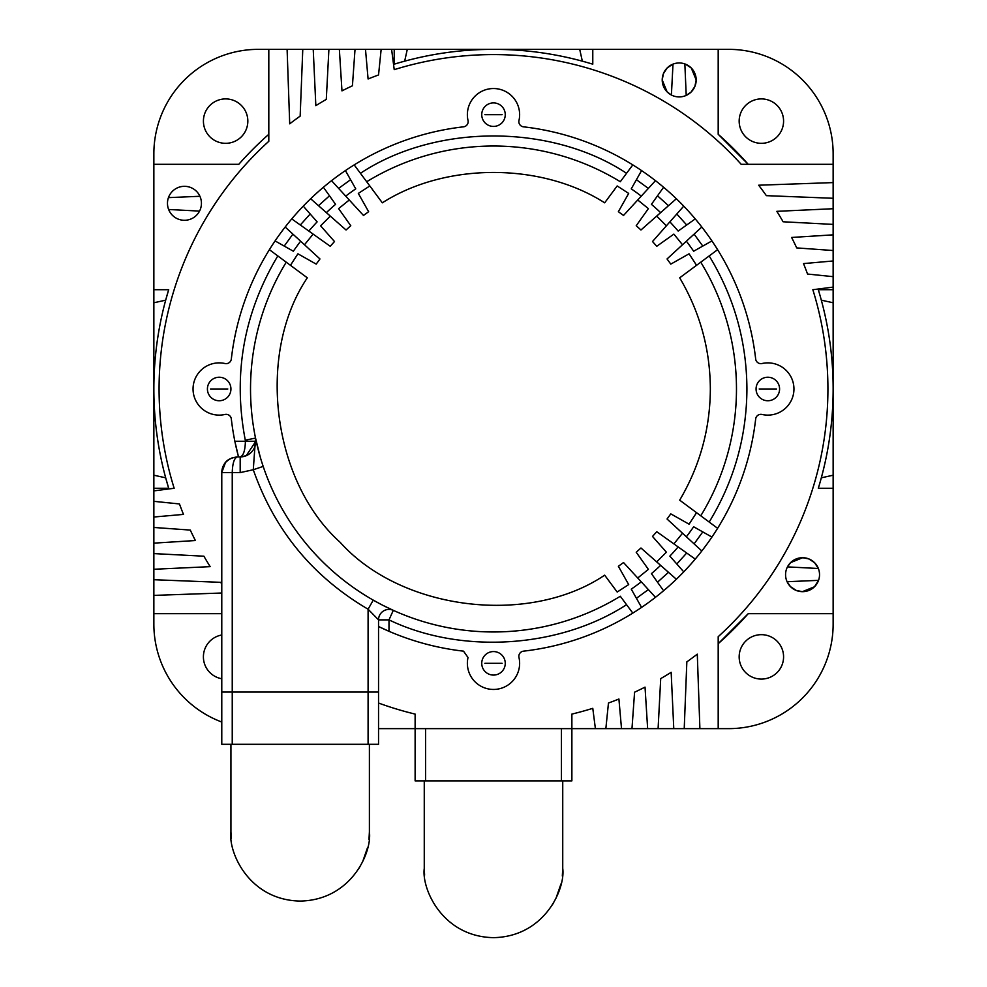 <?xml version="1.0" encoding="UTF-8"?>
<svg xmlns="http://www.w3.org/2000/svg" width="987" height="987" viewBox="0 0 987 987"><rect width="100%" height="100%" fill="white"/><g stroke="black" fill="none" stroke-linecap="round" stroke-linejoin="round"><path stroke-width="1.48" d="M663.424 73.643L662.215 79.947L667.113 91.877L671.394 95.036L672.998 64.13L667.261 67.856L663.4 73.692M685.509 64.18L684.855 63.933L686.212 95.406L691.122 92.038M691.097 92.062L694.885 86.449L696.18 79.947L691.282 68.017M694.959 86.251L696.18 79.947A16.976 16.976 0 0 0 679.192 62.958A16.976 16.976 0 0 0 662.215 79.947A16.976 16.976 0 0 0 679.192 96.923A16.976 16.976 0 0 0 696.18 79.947M818.322 580.985L818.556 580.344L787.083 581.713L790.464 586.623M790.439 586.599L796.299 590.473M796.238 590.46L802.431 591.669M802.382 591.669L814.472 586.771L818.556 580.344M168.691 289.709L165.68 300.159L153.861 302.775L153.861 488.269L168.691 488.269L165.68 477.819A339.639 339.639 0 0 0 168.691 488.269A339.639 339.639 0 0 1 168.691 289.709L153.861 289.709L153.861 153.861A104.511 104.511 0 0 1 258.36 49.35L287.106 49.35L289.709 123.844A334.42 334.42 0 0 1 300.159 116.121L302.775 49.35L313.224 49.35L315.84 105.671A334.42 334.42 0 0 1 326.29 99.379L328.905 49.35L339.355 49.35L341.971 90.878A334.42 334.42 0 0 1 352.421 85.795L355.024 49.35L365.486 49.35L368.089 78.985A334.42 334.42 0 0 1 378.539 74.95L381.155 49.35L391.605 49.35L394.22 69.658A334.42 334.42 0 0 1 741.188 164.311L833.139 164.311L833.139 182.595L758.658 185.211A334.42 334.42 0 0 1 766.368 195.66L833.139 198.276L833.139 208.726L776.831 211.329A334.42 334.42 0 0 1 783.11 221.779L833.139 224.394L833.139 234.844L791.611 237.46A334.42 334.42 0 0 1 796.706 247.91L833.139 250.525L833.139 260.975L803.517 263.591A334.42 334.42 0 0 1 807.539 274.041L833.139 276.656L833.139 287.106L812.844 289.709A334.42 334.42 0 0 1 718.191 636.689L718.191 728.64L699.894 728.64L697.291 654.147A334.42 334.42 0 0 1 686.841 661.858L684.225 728.64L673.776 728.64L671.16 672.32A334.42 334.42 0 0 1 660.71 678.612L658.095 728.64L647.645 728.64L645.029 687.112A334.42 334.42 0 0 1 634.579 692.195L631.976 728.64L621.514 728.64L618.911 699.006A334.42 334.42 0 0 1 608.461 703.028L605.845 728.64L595.395 728.64L592.78 708.333A334.42 334.42 0 0 1 571.88 714.094L571.88 728.64L415.12 728.64L415.12 714.094A334.42 334.42 0 0 1 378.539 703.028M783.579 656.873A22.207 22.207 0 0 1 761.372 679.081A22.207 22.207 0 0 1 739.164 656.873A22.207 22.207 0 0 1 761.372 634.666A22.207 22.207 0 0 1 783.579 656.873M783.579 121.117A22.207 22.207 0 0 1 761.372 143.325A22.207 22.207 0 0 1 739.164 121.117A22.207 22.207 0 0 1 761.372 98.91A22.207 22.207 0 0 1 783.579 121.117M247.836 121.117A22.207 22.207 0 0 1 225.628 143.325A22.207 22.207 0 0 1 203.421 121.117A22.207 22.207 0 0 1 225.628 98.91A22.207 22.207 0 0 1 247.836 121.117M221.779 678.748A22.207 22.207 0 0 1 221.779 634.999M153.861 302.775L153.861 289.709M221.779 722.028A104.511 104.511 0 0 1 153.861 624.129L153.861 595.395L221.779 593.014M582.33 61.169A339.639 339.639 0 0 1 592.78 64.18A339.639 339.639 0 0 0 582.33 61.169L579.714 49.35L728.64 49.35A104.511 104.511 0 0 1 833.139 153.861L833.139 164.311M391.605 49.35L407.286 49.35L404.67 61.169A339.639 339.639 0 0 0 394.22 64.18A339.639 339.639 0 0 1 404.67 61.169M821.32 477.819A339.639 339.639 0 0 1 818.309 488.269A339.639 339.639 0 0 0 821.32 477.819L833.139 475.216L833.139 624.129A104.511 104.511 0 0 1 728.64 728.64L718.191 728.64M833.139 287.106L833.139 302.775L821.32 300.159A339.639 339.639 0 0 0 818.309 289.709A339.639 339.639 0 0 1 833.139 388.989C833.114 422.818 828.167 455.92 818.309 488.269L833.139 488.269M748.208 613.68L718.191 643.697A339.639 339.639 0 0 0 748.208 613.68L833.139 613.68M790.636 562.578L787.466 566.883L818.359 568.5L814.559 562.676L808.797 558.901M802.715 557.704L790.612 562.602M691.307 68.041L685.447 64.155M168.765 196.795L168.444 197.634L199.917 196.277M718.191 134.294L748.208 164.311A339.639 339.639 0 0 0 718.191 134.294L718.191 49.35M493.5 49.35C527.329 49.375 560.419 54.322 592.78 64.18L592.78 49.35M808.859 558.926L802.665 557.704M153.861 475.216L165.68 477.819M168.641 209.491L199.534 211.095M579.714 49.35L407.286 49.35M833.139 475.216L833.139 302.775M785.566 574.693A16.976 16.976 0 0 0 802.542 591.669A16.976 16.976 0 0 0 819.531 574.693A16.976 16.976 0 0 0 802.542 557.704A16.976 16.976 0 0 0 785.566 574.693M167.469 203.297A16.976 16.976 0 0 0 184.458 220.286A16.976 16.976 0 0 0 201.434 203.297A16.976 16.976 0 0 0 184.458 186.321A16.976 16.976 0 0 0 167.469 203.297M833.139 388.989A339.639 339.639 0 0 1 818.309 488.269M227.8 388.989L210.552 388.989L227.8 388.989M776.448 388.989L759.2 388.989L776.448 388.989M221.779 613.68L153.861 613.68M221.779 583.946A334.42 334.42 0 0 1 220.632 582.33L153.861 579.714L153.861 569.265L210.169 566.649A334.42 334.42 0 0 1 203.89 556.199L153.861 553.596L153.861 543.146L195.389 540.531A334.42 334.42 0 0 1 190.294 530.081L153.861 527.465L153.861 517.015L183.483 514.4A334.42 334.42 0 0 1 179.461 503.95L153.861 501.334L153.861 490.884L174.156 488.269A334.42 334.42 0 0 1 268.809 141.301L268.809 49.35M502.124 663.326L484.876 663.326L502.124 663.326M502.124 114.665L484.876 114.665L502.124 114.665M595.395 728.64L571.88 728.64L571.88 780.89L415.12 780.89L415.12 728.64L378.539 728.64M621.514 728.64L605.845 728.64M647.645 728.64L631.976 728.64M673.776 728.64L658.095 728.64M699.894 728.64L684.225 728.64M833.139 276.656L833.139 260.975M833.139 250.525L833.139 234.844M833.139 224.394L833.139 208.726M833.139 198.276L833.139 182.595M381.155 49.35L365.486 49.35M355.024 49.35L339.355 49.35M328.905 49.35L313.224 49.35M302.775 49.35L287.106 49.35M153.861 488.269L153.861 490.884M153.861 501.334L153.861 517.015M153.861 527.465L153.861 543.146M153.861 553.596L153.861 569.265M153.861 579.714L153.861 595.395M833.139 289.709L818.309 289.709M394.22 49.35L394.22 64.18A339.639 339.639 0 0 1 592.78 64.18M153.861 164.311L238.792 164.311A339.639 339.639 0 0 1 268.809 134.294M700.758 262.184L679.685 277.816C699.919 312.114 710.146 349.176 710.344 388.989C710.146 428.814 699.919 465.864 679.685 500.162L700.758 515.806A242.975 242.975 0 0 0 700.758 262.184L717.611 249.686A263.874 263.874 0 0 0 711.923 240.927L693.651 251.229A242.975 242.975 0 0 0 686.372 241.21L667.039 258.964L670.79 264.121L689.074 253.807L696.551 265.306L717.611 249.686A263.874 263.874 0 0 1 755.672 359.021A5.231 5.231 0 0 0 762.026 363.524A26.131 26.131 0 0 1 793.955 388.989A26.131 26.131 0 0 1 762.026 414.466A5.231 5.231 0 0 0 755.672 418.969A263.874 263.874 0 0 1 717.611 528.304L696.551 512.672L689.074 524.183L670.79 513.869L667.039 519.014L686.372 536.768A242.975 242.975 0 0 0 693.651 526.762L711.923 537.064L693.651 526.762A242.975 242.975 0 0 1 686.372 536.768M481.742 114.665A11.758 11.758 0 0 0 493.5 126.422A11.758 11.758 0 0 0 505.258 114.665A11.758 11.758 0 0 0 493.5 102.907A11.758 11.758 0 0 0 481.742 114.665M626.56 173.305C551.511 123.535 435.501 123.523 360.44 173.305L354.197 164.891A263.874 263.874 0 0 0 345.425 170.578L355.739 188.85A242.975 242.975 0 0 0 345.721 196.129L363.475 215.45L368.632 211.699L358.318 193.415L369.817 185.951L354.197 164.891A263.874 263.874 0 0 1 463.52 126.829A5.231 5.231 0 0 0 468.023 120.476A26.131 26.131 0 0 1 493.5 88.534A26.131 26.131 0 0 1 518.977 120.476A5.231 5.231 0 0 0 523.48 126.829A263.874 263.874 0 0 1 632.803 164.891L620.305 181.731A242.975 242.975 0 0 0 366.695 181.731L382.327 202.816C445.643 162.337 541.357 162.337 604.673 202.816L617.183 185.951L628.682 193.415L618.368 211.699L623.525 215.45L641.279 196.129A242.975 242.975 0 0 0 631.261 188.85L641.575 170.578L631.261 188.85A242.975 242.975 0 0 1 641.279 196.129M756.067 388.989A11.758 11.758 0 0 0 767.824 400.747A11.758 11.758 0 0 0 779.582 388.989A11.758 11.758 0 0 0 767.824 377.231A11.758 11.758 0 0 0 756.067 388.989M481.742 663.326A11.758 11.758 0 0 0 493.5 675.083A11.758 11.758 0 0 0 505.258 663.326A11.758 11.758 0 0 0 493.5 651.568A11.758 11.758 0 0 0 481.742 663.326M620.305 596.259L632.803 613.1A263.874 263.874 0 0 0 701.819 550.968L682.51 533.227L673.874 543.886L695.243 559.086L656.762 531.709L652.506 536.447L666.398 552.189L656.7 561.887L676.354 579.246L640.958 547.995L636.22 552.264L648.385 569.363L637.725 578L655.467 597.308L623.525 562.541L618.368 566.279L628.682 584.575L617.183 592.04L604.673 575.174C528.773 626.313 401.253 610.472 340.17 542.332C272.03 481.249 256.188 353.716 307.315 277.816L286.242 262.184A242.975 242.975 0 0 0 620.305 596.259L632.803 613.1A263.874 263.874 0 0 1 523.48 651.161A5.231 5.231 0 0 0 518.977 657.515A26.131 26.131 0 0 1 493.5 689.444A26.131 26.131 0 0 1 468.023 657.515L463.52 651.161A263.874 263.874 0 0 1 388.989 631.298L378.539 626.511A263.874 263.874 0 0 0 388.989 631.298L388.989 619.873L393.307 610.348L383.215 605.5M207.418 388.989A11.758 11.758 0 0 0 219.176 400.747A11.758 11.758 0 0 0 230.933 388.989A11.758 11.758 0 0 0 219.176 377.231A11.758 11.758 0 0 0 207.418 388.989M284.219 246.071L292.905 234.116L285.181 227.022L304.489 244.764L313.126 234.104L330.238 246.281L334.494 241.544L320.602 225.801L330.3 216.104L346.042 229.996L350.78 225.727L338.615 208.615L349.275 199.991L331.533 180.67A263.874 263.874 0 0 0 310.646 198.745L330.3 216.104L310.646 198.745A263.874 263.874 0 0 0 291.757 218.904L313.126 234.104L291.757 218.904A263.874 263.874 0 0 0 269.389 249.686L290.449 265.306L297.926 253.807L316.21 264.121L319.961 258.964L300.628 241.21A242.975 242.975 0 0 0 293.349 251.229L275.077 240.927L293.349 251.229M675.392 199.596L656.7 216.104L666.398 225.801L652.506 241.544L656.762 246.281L673.874 234.104L682.51 244.764L701.819 227.022A263.874 263.874 0 0 0 683.744 206.135L666.398 225.801L683.744 206.135A263.874 263.874 0 0 0 655.467 180.67L637.725 199.991L648.385 208.615L636.22 225.727L640.958 229.996L660.624 212.624A242.975 242.975 0 0 0 651.432 204.346L663.597 187.246L657.515 195.796L668.495 205.691M315.47 263.702L316.21 264.121M286.242 262.184L277.816 255.929C243.579 313.224 232.735 374.641 245.294 440.19L245.405 441.251C245.134 450.627 243.394 455.858 240.186 456.919L237.46 456.919C234.289 457.857 232.55 463.076 232.241 472.6L232.241 692.06L378.539 692.06L368.089 692.06L368.089 744.309L221.779 744.309L221.779 692.06L232.241 692.06L221.779 692.06L221.779 472.539C222.433 465.876 225.036 461.373 229.626 459.029A15.681 15.681 0 0 0 221.779 472.6C222.606 463.211 227.837 457.993 237.46 456.919L232.105 457.869M270.426 250.451L269.389 249.686A263.874 263.874 0 0 0 231.328 359.021A5.231 5.231 0 0 1 224.974 363.524A26.131 26.131 0 0 0 193.045 388.989A26.131 26.131 0 0 0 224.974 414.466A5.231 5.231 0 0 1 231.328 418.969A263.874 263.874 0 0 0 238.521 456.919L234.844 441.251L255.855 441.251L246.182 455.735L240.186 456.919L240.186 472.6L221.779 472.6A15.681 15.681 0 0 1 229.626 459.029L225.554 462.36L221.779 472.489M605.179 575.865L604.673 575.174M640.945 606.289L631.261 589.14A242.975 242.975 0 0 0 641.279 581.861A242.975 242.975 0 0 1 631.261 589.14M624.105 563.17L623.525 562.541M662.845 589.695L651.432 573.644A242.975 242.975 0 0 0 660.624 565.366A242.975 242.975 0 0 1 651.432 573.644M641.599 548.562L640.958 547.995M682.893 570.893L669.865 556.125A242.975 242.975 0 0 0 678.155 546.921A242.975 242.975 0 0 1 669.865 556.125M657.465 532.203L656.762 531.709M700.869 550.092L701.819 550.968A263.874 263.874 0 0 0 717.611 528.304M710.8 241.556L711.923 240.927A263.874 263.874 0 0 0 701.819 227.022L686.372 241.21A242.975 242.975 0 0 1 693.651 251.229M667.668 258.384L667.039 258.964M695.243 218.904L678.155 231.069A242.975 242.975 0 0 0 669.865 221.865A242.975 242.975 0 0 1 678.155 231.069M653.073 240.902L652.506 241.544M654.603 181.62L655.467 180.67A263.874 263.874 0 0 0 632.803 164.891M618.787 210.959L618.368 211.699M381.821 202.125L382.327 202.816M346.055 171.701L345.425 170.578A263.874 263.874 0 0 0 331.533 180.67L338.627 188.394L350.582 179.708M362.895 214.821L363.475 215.45M324.155 188.295L335.568 204.346A242.975 242.975 0 0 0 326.376 212.624A242.975 242.975 0 0 1 335.568 204.346M345.401 229.428L346.042 229.996M304.107 207.097L317.135 221.865A242.975 242.975 0 0 0 308.845 231.069A242.975 242.975 0 0 1 317.135 221.865M329.535 245.775L330.238 246.281M626.56 604.686C559.53 648.286 461.028 654.591 388.989 619.873L378.539 619.873L368.089 609.213C312.768 576.753 274.497 530.266 253.277 469.738L255.534 438.08L260.186 456.845M261.604 461.546L263.184 466.407L253.277 469.738L240.186 472.6M232.241 744.309L232.241 692.06L368.089 692.06L368.089 609.213L373.259 600.133L380.476 604.081M378.539 619.873A10.45 10.45 0 0 1 393.307 610.348A10.45 10.45 0 0 0 378.539 619.873L378.539 744.309L368.089 744.309M255.534 438.08A15.681 15.681 0 0 1 240.186 456.919A15.681 15.681 0 0 0 255.534 438.08L245.294 440.19M562.738 780.89L562.738 868.412C565.514 888.67 544.75 936.7 493.5 937.65C442.25 936.7 421.486 888.67 424.262 868.412L424.262 780.89M424.595 875.148L424.262 868.412M562.738 868.412L562.319 876.049M560.974 883.933L556.051 898.096L552.362 904.869M425.57 780.89L425.57 728.64L561.43 728.64L561.43 780.89M369.397 744.309L369.397 831.844C372.185 852.089 351.409 900.132 300.159 901.069C248.921 900.132 228.145 852.089 230.933 831.844L230.933 744.309M231.254 838.568L230.933 831.844M369.397 831.844L368.978 839.468M367.633 847.364L362.71 861.528L359.021 868.289M709.184 522.049C734.069 481.187 746.653 436.834 746.925 388.989C746.653 341.157 734.081 296.803 709.184 255.929M700.758 515.806A242.975 242.975 0 0 0 736.475 388.989M636.418 598.282L648.373 589.584M657.515 582.194L668.495 572.3M676.811 563.984L686.693 553.004M694.095 543.874L702.781 531.919M702.781 246.071L694.095 234.116M686.693 224.987L676.811 213.994M651.432 204.346A242.975 242.975 0 0 1 660.624 212.624M648.373 188.394L636.418 179.708M345.721 196.129A242.975 242.975 0 0 1 355.739 188.85M329.485 195.796L318.505 205.691M310.189 213.994L300.307 224.987M241.075 456.895L246.182 455.735M236.572 456.944L231.464 458.116"/></g></svg>
